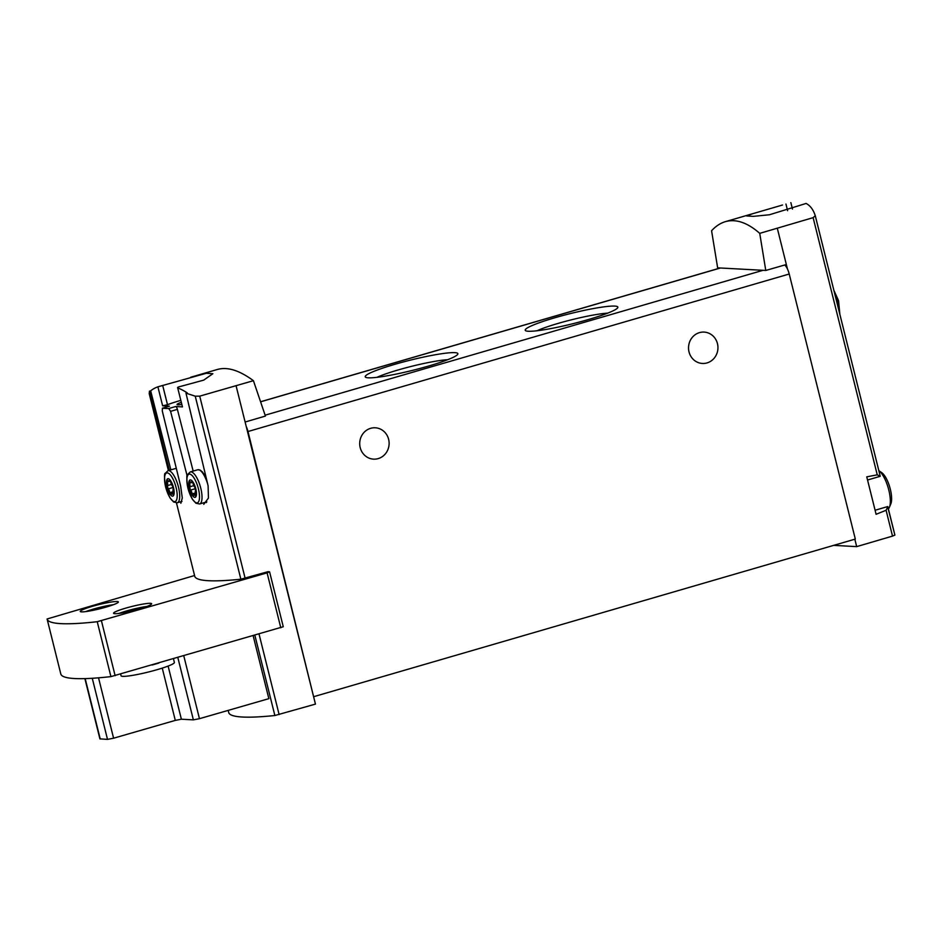 <?xml version="1.0" encoding="UTF-8"?>
<svg xmlns="http://www.w3.org/2000/svg" width="942" height="942" viewBox="0 0 942 942"><rect width="100%" height="100%" fill="white"/><g stroke="black" fill="none" stroke-linecap="round" stroke-linejoin="round"><path stroke-width="1.41" d="M759.735 233.357C747.442 222.595 736.008 218.685 725.434 221.641C720.43 223.101 715.814 226.139 711.575 230.731L717.651 267.846L765.775 270.46L759.735 233.357L813.123 217.649L877.249 474.839L866.758 476.84L876.095 514.285L886.092 510.281L892.521 536.104L894.9 535.103L887.87 506.89M782.508 205.026L752.317 213.81L746.735 215.977L753.27 216.366L769.437 214.764L806.116 203.448C810.32 205.65 813.37 209.76 815.277 215.753L813.123 217.649M190.649 377.259L217.531 369.429C227.54 366.65 239.504 370.406 253.422 380.686L199.728 396.146L195.241 396.182L185.986 393.167L187.187 392.826A211.997 70.532 -106.2 0 0 177.708 387.904L182.454 406.897L177.708 387.904C177.202 387.409 178.191 386.903 180.687 386.385L203.743 380.121L212.857 373.715L206.286 373.279L157.903 386.821A211.997 70.532 -106.2 0 0 150.661 390.836L149.46 391.177L149.225 393.685L168.406 470.6L149.236 393.697M887.859 507.467L894.9 535.103M790.856 202.624L792.457 209.053M877.249 474.839L880.228 476.311L867.547 480.008M185.986 393.167L208.111 485.872L208.429 498.082L203.766 504.3M187.14 475.863L170.584 411.348L177.39 409.37A2.944 0.977 73.8 0 0 175.671 406.52L182.454 406.897M180.852 503.252L182.289 497.965L180.652 486.154L162.271 410.9L162.471 408.204A211.997 23.185 -14 0 0 168.736 408.545L170.584 411.348M169.195 406.249A2.944 0.977 73.8 0 1 169.301 406.19L162.377 408.216L169.419 406.179L162.636 405.814L167.499 404.707A29.449 3.226 -14 0 1 180.664 400.432M169.478 470.847L149.46 391.177M194.853 576.681L176.46 502.898L194.853 576.681A211.997 23.185 -14 0 0 240.869 579.2L268.046 571.676L269.577 571.829L267.092 572.866L97.238 621.708A211.997 23.185 -14 0 1 47.124 619.071A211.997 23.185 -14 0 1 47.1 618.976L194.57 575.515M889.413 507.267A20.642 6.865 73.8 0 0 888.2 487.838A20.642 6.865 73.8 0 0 878.827 470.647L881.759 472.672A17.557 5.84 73.8 0 1 889.79 487.261A17.557 5.84 73.8 0 1 890.838 503.876L889.413 507.267A20.642 6.865 73.8 0 1 888.365 508.868M887.847 506.82L886.092 510.281M228.847 713.012L228.188 710.398L228.847 713.012A211.997 23.185 -14 0 0 274.864 715.52L315.452 704.11L246.239 426.502A9.82 3.262 73.8 0 1 247.993 431.518L313.568 696.538M253.162 635.768L268.847 698.658L199.457 718.687L193.369 719.865L181.382 719.217L175.294 720.394L113.582 738.21L107.506 739.376L99.911 738.881L84.886 678.617M60.794 673.883A211.997 23.185 -14 0 0 60.806 673.966A211.997 23.185 -14 0 0 110.921 676.615L283.259 626.736L269.577 571.829M236.112 385.89L246.239 426.502M253.422 380.686L265.42 416.07L245.12 422.016M777.338 228.388L787.465 269A9.82 3.262 73.8 0 1 789.219 274.016L855.312 539.071L314.075 696.574M765.775 270.46L786.346 264.525M854.841 539.213L856.678 546.619L892.521 536.104M554.826 317.772A47.736 5.216 166 0 1 617.705 307.763A47.736 5.216 166 0 1 572.783 323.742A47.736 5.216 166 0 1 525.624 330.713A47.736 5.216 166 0 1 554.826 317.772M394.863 364.318A47.736 5.216 166 0 1 457.73 354.31A47.736 5.216 166 0 1 412.82 370.3A47.736 5.216 166 0 1 365.649 377.271A47.736 5.216 166 0 1 394.863 364.318M784.733 264.985A9.82 3.262 73.8 0 1 787.465 269M388.634 439.325A15.708 14.707 93.1 0 0 375.269 427.786A15.708 14.707 93.1 0 0 359.726 442.658A15.708 14.707 93.1 0 0 373.562 459.143A15.708 14.707 93.1 0 0 388.634 439.325M717.463 343.642A15.708 14.707 93.1 0 0 704.098 332.09A15.708 14.707 93.1 0 0 688.555 346.974A15.708 14.707 93.1 0 0 702.391 363.459A15.708 14.707 93.1 0 0 717.463 343.642M377.012 377.318A42.037 4.604 166 0 1 398.219 369.935A42.037 4.604 166 0 1 447.721 359.691M536.987 330.772A42.037 4.604 166 0 1 558.194 323.377A42.037 4.604 166 0 1 607.684 313.144M833.682 545.371L856.678 546.619M181.665 404.471A12.764 1.401 166 0 1 177.049 404.53A12.764 1.401 166 0 1 181.158 402.411M200.446 470.635A15.708 5.228 73.8 0 1 206.451 478.877M193.169 471.094L177.39 409.37M206.263 502.604A18.652 6.205 73.8 0 1 205.65 502.216M170.867 469.881L150.661 390.836M125.745 608.132A19.629 2.143 166 0 1 151.65 603.763A19.629 2.143 166 0 1 133.128 610.593A19.629 2.143 166 0 1 113.558 613.254A19.629 2.143 166 0 1 125.745 608.132M92.446 606.318A19.629 2.143 166 0 1 118.362 601.95A19.629 2.143 166 0 1 99.84 608.779A19.629 2.143 166 0 1 80.27 611.44A19.629 2.143 166 0 1 92.446 606.318M167.134 487.25A9.079 3.026 73.8 0 1 170.007 479.925A9.079 3.026 73.8 0 1 173.787 495.092A9.079 3.026 73.8 0 1 167.134 487.25M173.304 489.192A3.05 1.013 -106.2 0 0 173.446 492.866L173.469 494.986L172.833 494.444A3.05 1.013 -106.2 0 0 171.703 493.49A3.05 1.013 -106.2 0 0 171.279 494.362L169.843 492.666A3.05 1.013 -106.2 0 0 168.135 488.91L167.323 485.636A3.05 1.013 -106.2 0 0 167.17 481.974L167.158 479.843L167.794 480.396A3.05 1.013 -106.2 0 0 168.924 481.35A3.05 1.013 -106.2 0 0 169.348 480.479L170.785 482.174A3.05 1.013 -106.2 0 0 172.48 485.919L173.304 489.192M189.448 488.462A9.079 3.026 73.8 0 1 192.321 481.138A9.079 3.026 73.8 0 1 196.101 496.304A9.079 3.026 73.8 0 1 189.448 488.462M195.606 490.405A3.05 1.013 -106.2 0 0 195.759 494.079L195.783 496.198L195.135 495.657A3.05 1.013 -106.2 0 0 194.017 494.703A3.05 1.013 -106.2 0 0 193.593 495.574L192.156 493.879A3.05 1.013 -106.2 0 0 190.449 490.134L189.636 486.861A3.05 1.013 -106.2 0 0 189.483 483.187L189.46 481.068L190.107 481.609A3.05 1.013 -106.2 0 0 191.226 482.563A3.05 1.013 -106.2 0 0 191.662 481.692L193.098 483.387A3.05 1.013 -106.2 0 0 194.794 487.132L195.606 490.405M195.041 487.367L195.536 488.345M172.727 486.154L173.234 487.132M158.927 663.038A27.483 3.003 166 0 1 152.109 665.005M173.469 658.823L174.376 662.45A27.483 3.003 166 0 1 148.436 672.011A27.483 3.003 166 0 1 121.047 675.744L120.635 674.107M85.734 611.593A19.629 2.143 166 0 1 93.164 609.168A19.629 2.143 166 0 1 113.605 604.646M89.478 611.017A14.719 1.613 166 0 1 94.871 609.262A14.719 1.613 166 0 1 110.026 605.894M119.022 613.407A19.629 2.143 166 0 1 126.452 610.981A19.629 2.143 166 0 1 146.905 606.46M122.766 612.83A14.719 1.613 166 0 1 128.171 611.064A14.719 1.613 166 0 1 143.314 607.708M815.301 215.836L880.228 476.24L815.289 215.8M195.241 396.182L240.869 579.2M254.858 635.273L274.864 715.52M259.038 634.06L279.126 714.601M199.728 396.146L245.132 578.294M762.996 270.319L265.126 415.187M720.43 267.999L260.593 401.81M789.219 274.016L247.993 431.518M785.958 204.049L787.618 210.69M168.736 408.545L175.671 406.52M162.683 385.396L167.499 404.707M157.903 386.821L162.636 405.814M110.921 676.615L97.238 621.708M115.136 675.708L101.442 620.802M280.787 627.772L267.092 572.866M85.18 678.617L100.229 738.987M92.269 678.287L107.506 739.376M98.533 677.828L113.582 738.21M162.26 668.102L175.294 720.394M168.123 666.065L181.382 719.217M177.838 657.563L193.369 719.865M183.784 655.844L199.457 718.687M165.651 486.967A14.931 4.969 73.8 0 1 170.372 474.933A14.931 4.969 73.8 0 1 176.59 499.872A14.931 4.969 73.8 0 1 165.651 486.967M177.296 502.757L173.622 502.004L169.925 497.776L165.58 486.932C164.273 477.606 164.179 473.061 165.286 473.308L167.97 470.717A16.685 5.546 73.8 0 1 177.967 485.189A16.685 5.546 73.8 0 1 177.296 502.757L181.971 501.403M167.97 470.717L175.424 468.551A16.685 5.546 73.8 0 1 176.342 468.515M187.964 488.192A14.931 4.969 73.8 0 1 192.674 476.146A14.931 4.969 73.8 0 1 198.903 501.085A14.931 4.969 73.8 0 1 187.964 488.192M199.61 503.982L195.924 503.228L192.239 498.989L187.894 488.156C186.587 478.819 186.481 474.273 187.599 474.521L190.284 471.93A16.685 5.546 73.8 0 1 200.281 486.402A16.685 5.546 73.8 0 1 199.61 503.982L206.816 501.886M190.284 471.93L197.738 469.764A16.685 5.546 73.8 0 1 207.723 484.212M834.977 294.764A16.685 5.546 73.8 0 1 839.016 310.966M196.03 495.398L195.135 495.657M195.43 492.925L192.156 493.879M195.63 488.627L190.449 490.134M193.746 485.66L189.636 486.861M192.78 482.233L189.483 483.187M192.368 481.48L191.662 481.692M173.728 494.185L172.833 494.444M173.128 491.712L169.843 492.666M173.316 487.414L168.135 488.91M171.444 484.447L167.323 485.636M170.467 481.009L167.17 481.974M170.066 480.267L169.348 480.479M752.317 213.81L725.434 221.641M720.23 267.987L260.569 401.751M60.806 673.966L47.124 619.071M887.741 506.56L875.083 510.246M175.424 468.551L176.319 468.445M197.738 469.764L200.175 470.093L202.412 471.942L206.357 478.524M833.882 290.348L838.545 300.675L839.852 314.298M195.795 494.185L194.017 494.703M192.733 482.127L191.226 482.563M173.493 492.972L171.703 493.49M170.431 480.903L168.924 481.35"/></g></svg>
